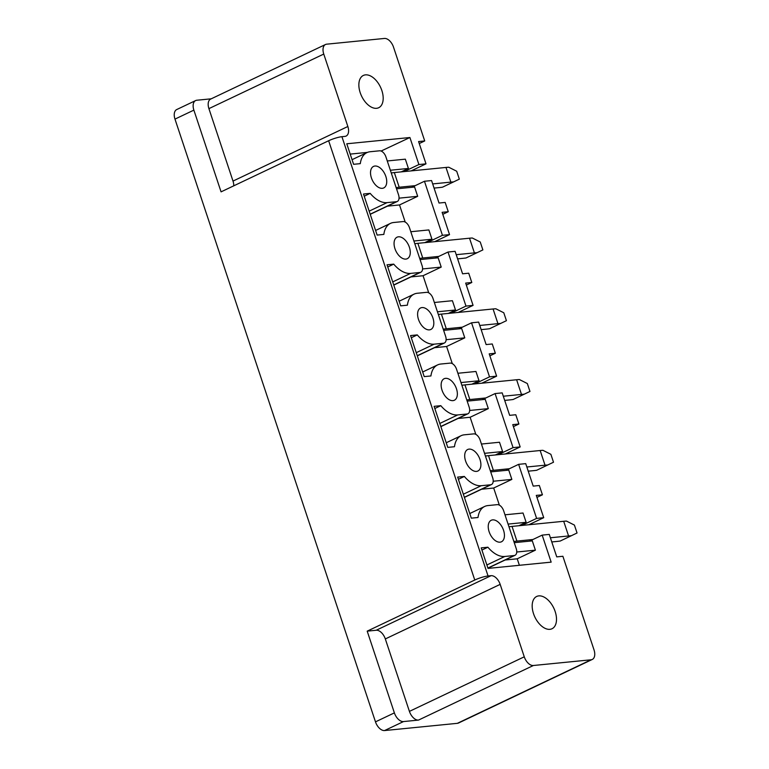 <?xml version="1.0" encoding="UTF-8"?>
<svg xmlns="http://www.w3.org/2000/svg" width="769" height="769" viewBox="0 0 769 769"><rect width="100%" height="100%" fill="white"/><g stroke="black" fill="none" stroke-linecap="round" stroke-linejoin="round"><path stroke-width="1.15" d="M367.197 631.147L394.382 712.882A9.93 5.816 64.6 0 0 403.485 721.572L418.519 720.082L533.369 665.502A9.93 5.816 -115.4 0 1 524.266 656.813L500.167 584.373A9.93 5.816 -115.4 0 0 491.064 575.683L376.214 630.253L367.197 631.147L474.771 580.028L328.642 140.737L221.068 191.856L193.875 110.121L174.976 119.108L375.483 721.86A9.93 5.816 64.6 0 0 384.587 730.55L457.353 723.331A9.93 5.816 64.6 0 0 458.526 723.014L592.265 659.456A9.93 5.816 64.6 0 0 594.024 649.892L562.879 556.275L556.746 556.881L549.268 534.407L542.174 535.118L551.162 562.139L488.017 568.406L481.192 547.884L487.902 547.211A27.203 15.928 64.6 0 0 504.8 556.477L514.182 555.545A6.95 4.066 64.6 0 0 514.999 555.314A6.95 4.066 64.6 0 0 516.23 548.624L503.628 510.731A6.95 4.066 64.6 0 0 497.255 504.647L487.873 505.579A27.203 15.928 64.6 0 0 484.662 506.463A27.203 15.928 64.6 0 0 478.01 517.499L471.31 518.162L457.651 477.107L464.361 476.444A27.203 15.928 64.6 0 0 481.259 485.7L490.641 484.778A6.95 4.066 64.6 0 0 491.458 484.547A6.95 4.066 64.6 0 0 492.689 477.857L480.087 439.964A6.95 4.066 64.6 0 0 473.704 433.879L464.322 434.812A27.203 15.928 64.6 0 0 461.121 435.687A27.203 15.928 64.6 0 0 454.469 446.722L447.769 447.385L434.11 406.34L440.82 405.676A27.203 15.928 64.6 0 0 457.718 414.933L467.1 414.001A6.95 4.066 64.6 0 0 467.917 413.78A6.95 4.066 64.6 0 0 469.148 407.08L456.536 369.197A6.95 4.066 64.6 0 0 450.163 363.112L440.781 364.035A27.203 15.928 64.6 0 0 437.58 364.919A27.203 15.928 64.6 0 0 430.928 375.954L424.219 376.618L410.569 335.572L417.279 334.899A27.203 15.928 64.6 0 0 434.177 344.166L443.559 343.234A6.95 4.066 64.6 0 0 444.376 343.012A6.95 4.066 64.6 0 0 445.607 336.313L432.995 298.42A6.95 4.066 64.6 0 0 426.622 292.335L417.24 293.268A27.203 15.928 64.6 0 0 414.03 294.152A27.203 15.928 64.6 0 0 407.387 305.187L400.678 305.851L387.028 264.796L393.728 264.132A27.203 15.928 64.6 0 0 410.627 273.399L420.009 272.466A6.95 4.066 64.6 0 0 420.835 272.236A6.95 4.066 64.6 0 0 422.056 265.545L409.454 227.653A6.95 4.066 64.6 0 0 403.081 221.568L393.699 222.501A27.203 15.928 64.6 0 0 390.489 223.375A27.203 15.928 64.6 0 0 383.846 234.41L377.137 235.083L363.487 194.028L370.187 193.365A27.203 15.928 64.6 0 0 387.086 202.622L396.468 201.689A6.95 4.066 64.6 0 0 397.294 201.468A6.95 4.066 64.6 0 0 398.515 194.768L385.913 156.886A6.95 4.066 64.6 0 0 379.54 150.801L370.158 151.733A27.203 15.928 64.6 0 0 366.948 152.608A27.203 15.928 64.6 0 0 360.305 163.643L353.596 164.306L346.771 143.784L409.915 137.516L418.903 164.547L404.061 171.593M533.369 665.502L591.101 659.783A9.93 5.816 64.6 0 0 592.265 659.456M233.747 185.829A9.93 5.816 64.6 0 0 233.007 181.08L208.908 108.631A9.93 5.816 64.6 0 1 210.668 99.076L325.508 44.496A9.93 5.816 64.6 0 1 326.681 44.179L384.413 38.45A9.93 5.816 -115.4 0 1 393.517 47.14L424.719 140.948L419.249 143.543M193.875 110.121A9.93 5.816 -115.4 0 1 195.634 100.566A9.93 5.816 -115.4 0 1 196.797 100.239L211.206 98.817M174.976 119.108A9.93 5.816 -115.4 0 1 176.735 109.544L195.634 100.566M325.508 44.496A9.93 5.816 64.6 0 0 323.759 54.061L347.857 126.501A9.93 5.816 64.6 0 1 346.098 136.065A9.93 5.816 64.6 0 1 344.925 136.382L341.926 136.69A9.93 1.653 -18.4 0 0 328.642 140.737M411.165 170.891L425.997 163.845L418.586 141.554L424.719 140.948M411.732 187.309L424.459 181.263L431.563 180.561L439.032 203.035L445.174 202.43L448.26 211.715L442.79 214.311M424.459 181.263L442.444 235.314L427.602 242.37M448.26 211.715L442.127 212.321L449.538 234.612L442.444 235.314M435.273 258.086L448.01 252.03L455.104 251.328L462.582 273.802L468.715 273.197L471.801 282.483L466.331 285.088M448.01 252.03L465.985 306.091L451.153 313.137M471.801 282.483L465.668 283.088L473.079 305.38L465.985 306.091M458.824 328.853L471.551 322.807L478.645 322.096L486.123 344.579L492.256 343.964L495.342 353.25L489.872 355.855M471.551 322.807L489.526 376.858L474.694 383.904M495.342 353.25L489.209 353.865L496.62 376.156L489.526 376.858M482.365 399.62L495.092 393.574L502.186 392.872L509.664 415.347L515.797 414.741L518.883 424.027L513.413 426.622M495.092 393.574L513.067 447.625L498.235 454.681M518.883 424.027L512.75 424.632L520.171 446.924L513.067 447.625M505.906 470.388L518.633 464.341L525.727 463.64L533.205 486.114L539.338 485.508L542.424 494.794L536.954 497.399M518.633 464.341L536.608 518.393L521.776 525.448M542.424 494.794L536.291 495.399L543.712 517.691L536.608 518.393M474.771 580.028A9.93 1.653 -18.4 0 1 488.055 575.981L341.926 136.69M543.712 517.691L528.87 524.746M529.447 541.165L542.174 535.118M481.923 550.056L487.902 547.211M458.372 479.289L464.361 476.444M434.831 408.512L440.82 405.676M411.29 337.745L417.279 334.899M387.749 266.978L393.728 264.132M364.208 196.21L370.187 193.365M350.203 154.098L367.447 152.387M381.088 151.041L409.915 137.516M425.997 163.845L418.903 164.547M377.858 82.629A17.87 10.458 64.6 0 0 363.353 75.449A17.87 10.458 64.6 0 0 364.189 100.547A17.87 10.458 64.6 0 0 378.694 107.727A17.87 10.458 64.6 0 0 377.858 82.629M500.042 542.174A11.91 6.979 64.6 0 0 501.446 541.789A11.91 6.979 64.6 0 0 503.128 529.159A11.91 6.979 64.6 0 0 492.631 519.882A11.91 6.979 64.6 0 0 491.228 520.267A11.91 6.979 64.6 0 0 489.545 532.888A11.91 6.979 64.6 0 0 500.042 542.174M429.419 329.863A11.91 6.979 64.6 0 0 430.823 329.478A11.91 6.979 64.6 0 0 432.505 316.847A11.91 6.979 64.6 0 0 421.998 307.571A11.91 6.979 64.6 0 0 420.595 307.956A11.91 6.979 64.6 0 0 418.913 320.577A11.91 6.979 64.6 0 0 429.419 329.863M405.878 259.095A11.91 6.979 64.6 0 0 407.282 258.701A11.91 6.979 64.6 0 0 408.964 246.08A11.91 6.979 64.6 0 0 398.457 236.804A11.91 6.979 64.6 0 0 397.054 237.188A11.91 6.979 64.6 0 0 395.372 249.81A11.91 6.979 64.6 0 0 405.878 259.095M382.337 188.318A11.91 6.979 64.6 0 0 383.741 187.934A11.91 6.979 64.6 0 0 385.423 175.313A11.91 6.979 64.6 0 0 374.916 166.027A11.91 6.979 64.6 0 0 373.513 166.421A11.91 6.979 64.6 0 0 371.831 179.042A11.91 6.979 64.6 0 0 382.337 188.318M445.549 378.338A11.91 6.979 64.6 0 0 444.136 378.723A11.91 6.979 64.6 0 0 442.454 391.354A11.91 6.979 64.6 0 0 452.96 400.63A11.91 6.979 64.6 0 0 454.364 400.245A11.91 6.979 64.6 0 0 456.046 387.624A11.91 6.979 64.6 0 0 445.549 378.338M469.09 449.115A11.91 6.979 64.6 0 0 467.677 449.5A11.91 6.979 64.6 0 0 466.004 462.121A11.91 6.979 64.6 0 0 476.501 471.397A11.91 6.979 64.6 0 0 477.905 471.013A11.91 6.979 64.6 0 0 479.587 458.391A11.91 6.979 64.6 0 0 469.09 449.115M449.538 234.612L434.706 241.658M473.079 305.38L458.247 312.435M496.62 376.156L481.788 383.202M520.171 446.924L505.329 453.97M504.983 514.807L523.035 513.019L526.131 522.305L508.069 524.093M518.912 525.727L526.131 522.305M519.383 565.292L517.22 558.803L535.397 550.162L532.302 540.876L514.25 542.674M535.397 550.162L516.739 552.017M517.22 558.803L505.156 559.995M390.354 170.247L408.416 168.449L405.33 159.164L387.268 160.961M401.207 171.881L408.416 168.449M387.441 206.15L399.515 204.948L417.682 196.316L414.597 187.03L396.535 188.818M417.682 196.316L399.034 198.162M399.515 204.948L405.215 222.078M413.905 241.014L431.957 239.226L428.871 229.931L410.809 231.729M424.748 242.648L431.957 239.226M410.982 276.917L423.056 275.725L441.223 267.083L438.138 257.798L420.076 259.586M441.223 267.083L422.575 268.939M423.056 275.725L428.756 292.845M437.446 311.781L455.498 309.994L452.412 300.708L434.35 302.496M448.289 313.425L455.498 309.994M434.523 347.684L446.597 346.492L464.774 337.851L461.679 328.565L443.626 330.362M464.774 337.851L446.116 339.706M446.597 346.492L452.297 363.622M460.987 382.558L479.039 380.761L475.953 371.475L457.891 373.263M471.83 384.192L479.039 380.761M458.064 418.461L470.138 417.259L488.315 408.627L485.22 399.342L467.168 401.13M488.315 408.627L469.657 410.473M470.138 417.259L475.838 434.389M484.528 453.326L502.59 451.538L499.494 442.242L481.442 444.04M495.371 454.96L502.59 451.538M481.615 489.228L493.679 488.027L511.856 479.395L508.761 470.109L490.709 471.897M511.856 479.395L493.198 481.25M493.679 488.027L499.379 505.156M376.214 630.253A9.93 5.816 -115.4 0 1 385.317 638.943L409.416 711.383A9.93 5.816 64.6 0 0 418.519 720.082M491.064 575.683L488.055 575.981M551.181 603.655A17.87 10.458 64.6 0 0 536.675 596.465A17.87 10.458 64.6 0 0 537.512 621.563A17.87 10.458 64.6 0 0 552.017 628.744A17.87 10.458 64.6 0 0 551.181 603.655M434.062 188.097L439.378 187.569A50.523 8.43 -18.4 0 0 442.483 187.194L459.333 179.148L456.699 171.237L448.75 167.229A50.523 8.43 -18.4 0 0 445.982 167.44L394.324 172.564A23.82 3.97 -18.4 0 0 391.267 172.987M396.15 187.655A23.82 3.97 -18.4 0 1 399.207 187.232L394.324 172.564M445.982 167.44L450.865 182.109L432.678 183.916M415.241 185.646L399.207 187.232M450.865 182.109A50.523 8.43 -18.4 0 1 453.623 181.897M457.613 258.865L462.919 258.336A50.523 8.43 -18.4 0 0 466.024 257.971L482.874 249.915L480.25 242.004L472.291 237.996A50.523 8.43 -18.4 0 0 469.523 238.207L417.875 243.331A23.82 3.97 -18.4 0 0 414.808 243.754M419.691 258.432A23.82 3.97 -18.4 0 1 422.748 258.009L417.875 243.331M469.523 238.207L474.406 252.886L456.219 254.683M438.782 256.413L422.748 258.009M474.406 252.886A50.523 8.43 -18.4 0 1 477.174 252.674M481.154 329.641L486.469 329.113A50.523 8.43 -18.4 0 0 489.565 328.738L506.425 320.683L503.791 312.772L495.832 308.773A50.523 8.43 -18.4 0 0 493.073 308.975L441.416 314.098A23.82 3.97 -18.4 0 0 438.359 314.521M443.232 329.199A23.82 3.97 -18.4 0 1 446.289 328.776L441.416 314.098M493.073 308.975L497.947 323.653L479.76 325.46M462.323 327.19L446.289 328.776M497.947 323.653A50.523 8.43 -18.4 0 1 500.715 323.441M504.695 400.409L510.01 399.88A50.523 8.43 -18.4 0 0 513.106 399.505L529.966 391.459L527.332 383.539L519.373 379.54A50.523 8.43 -18.4 0 0 516.614 379.751L464.957 384.875A23.82 3.97 -18.4 0 0 461.9 385.298M466.783 399.967A23.82 3.97 -18.4 0 1 469.84 399.544L464.957 384.875M516.614 379.751L521.488 394.42L503.301 396.227M485.864 397.958L469.84 399.544M521.488 394.42A50.523 8.43 -18.4 0 1 524.256 394.209M528.236 471.176L533.551 470.647A50.523 8.43 -18.4 0 0 536.656 470.282L553.507 462.227L550.873 454.316L542.914 450.307A50.523 8.43 -18.4 0 0 540.155 450.519L488.498 455.642A23.82 3.97 -18.4 0 0 485.441 456.065M490.324 470.743A23.82 3.97 -18.4 0 1 493.381 470.32L488.498 455.642M540.155 450.519L545.038 465.197L526.842 466.994M509.405 468.725L493.381 470.32M545.038 465.197A50.523 8.43 -18.4 0 1 547.797 464.985M551.777 541.943L557.092 541.424A50.523 8.43 -18.4 0 0 560.197 541.049L577.048 532.994L574.414 525.083L566.455 521.074A50.523 8.43 -18.4 0 0 563.696 521.286L512.039 526.409A23.82 3.97 -18.4 0 0 508.982 526.832M513.865 541.511A23.82 3.97 -18.4 0 1 516.922 541.088L512.039 526.409M563.696 521.286L568.579 535.964L550.383 537.771M532.946 539.502L516.922 541.088M568.579 535.964A50.523 8.43 -18.4 0 1 571.338 535.753M457.353 723.331L591.101 659.783M208.908 108.631L323.759 54.061M486.883 564.984L504.8 556.477M487.902 568.031L514.182 555.545M463.342 494.217L481.259 485.7M464.361 497.264L490.641 484.778M439.801 423.45L457.718 414.933M440.81 426.497L467.1 414.001M416.26 352.673L434.177 344.166M417.269 355.72L443.559 343.234M392.719 281.906L410.627 273.399M393.728 284.953L420.009 272.466M369.178 211.139L387.086 202.622M370.187 214.186L396.468 201.689M233.007 181.08L347.857 126.501M375.483 721.86L394.382 712.882M384.587 730.55L403.485 721.572M500.167 584.373L385.317 638.943M409.416 711.383L524.266 656.813M487.95 568.176L514.999 555.314M469.772 513.538L484.662 506.463M464.399 497.408L491.458 484.547M446.231 442.761L461.121 435.687M440.858 426.632L467.917 413.78M422.681 371.994L437.58 364.919M417.317 355.864L444.376 343.012M399.14 301.227L414.03 294.152M393.776 285.097L420.835 272.236M375.599 230.46L390.489 223.375M370.235 214.32L397.294 201.468M352.058 159.683L366.948 152.608"/></g></svg>

